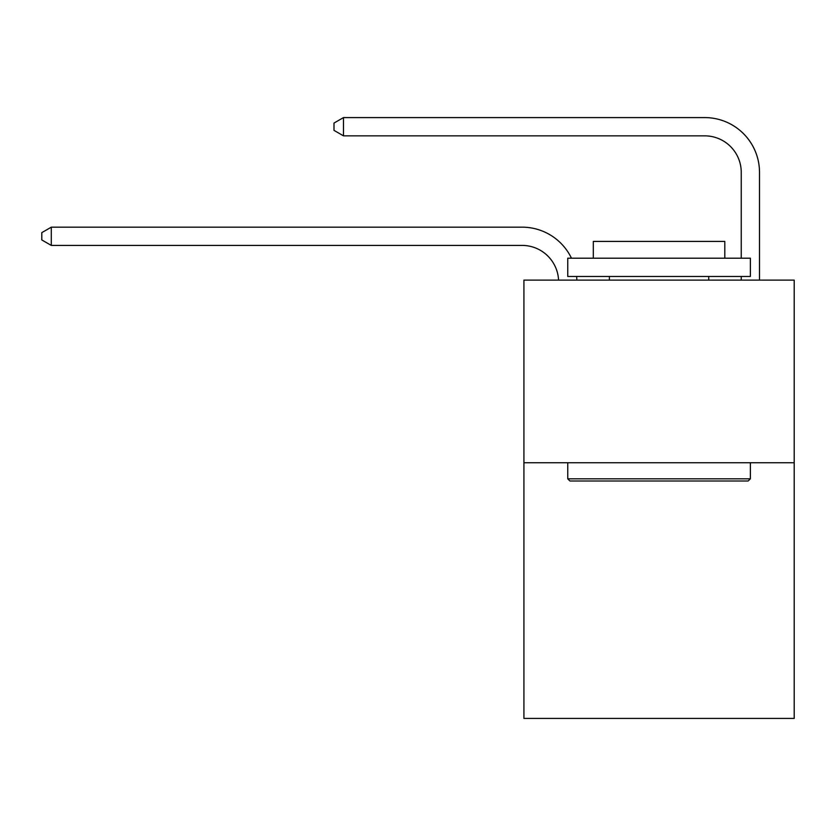 <?xml version="1.0" encoding="UTF-8"?>
<svg xmlns="http://www.w3.org/2000/svg" width="836" height="836" viewBox="0 0 836 836"><rect width="100%" height="100%" fill="white"/><g stroke="black" fill="none" stroke-linecap="round" stroke-linejoin="round"><path stroke-width="1.25" d="M794.2 462.747L794.2 718.417L523.921 718.417L523.921 280.123L794.2 280.123L794.2 462.747L523.921 462.747M741.239 258.209L741.239 172.373A36.523 36.523 0 0 0 704.717 135.85L343.491 135.85L333.992 130.374L333.992 123.07L343.491 117.583L704.717 117.583A54.789 54.789 0 0 1 759.506 172.373L759.506 280.123M741.239 172.373A36.523 36.523 0 0 0 704.717 135.85A36.523 36.523 0 0 1 741.239 172.373A36.523 36.523 0 0 0 704.717 135.85A36.523 36.523 0 0 1 741.239 172.373A36.523 36.523 0 0 0 704.717 135.85A36.523 36.523 0 0 1 741.239 172.373A36.523 36.523 0 0 0 704.717 135.85A36.523 36.523 0 0 1 741.239 172.373A36.523 36.523 0 0 0 704.717 135.85A36.523 36.523 0 0 1 741.239 172.373A36.523 36.523 0 0 0 704.717 135.85A36.523 36.523 0 0 1 741.239 172.373A36.523 36.523 0 0 0 704.717 135.85M343.491 135.85L343.491 117.583L704.717 117.583M569.943 481.003L567.748 478.809L750.373 478.809L748.178 481.003L569.943 481.003M750.373 258.209L750.373 276.465L567.748 276.465L567.748 258.209L750.373 258.209M593.32 258.209L593.32 241.405L724.802 241.405L724.802 258.209M750.373 462.747L750.373 478.809M567.748 462.747L567.748 478.809M708.729 276.465L708.729 280.123M609.392 276.465L609.392 280.123M558.573 280.123A36.523 36.523 -102.4 0 0 522.092 245.418L51.299 245.418L41.8 239.942L41.8 232.638L51.299 227.162L522.092 227.162A54.789 54.789 77.6 0 1 571.469 258.209M576.61 276.465A54.789 54.789 77.6 0 1 576.85 280.123M51.299 227.162L51.299 245.418M741.239 280.123L741.239 276.465"/></g></svg>
